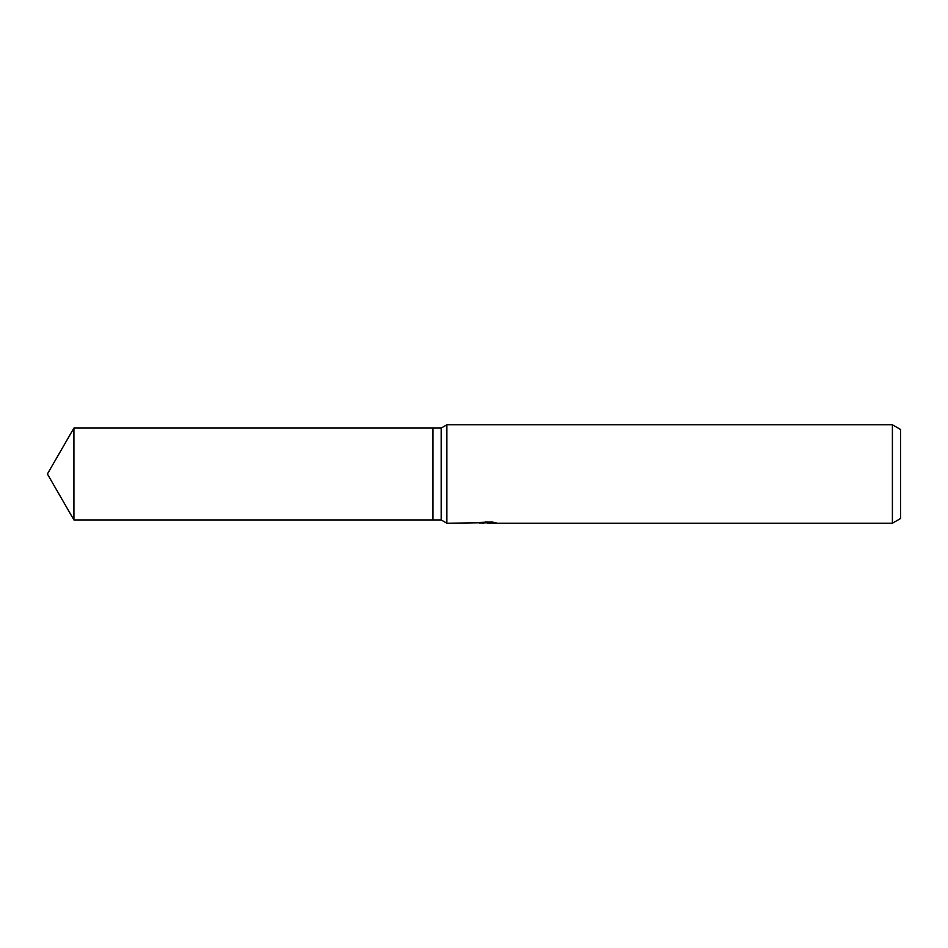 <?xml version="1.0" encoding="UTF-8"?>
<svg xmlns="http://www.w3.org/2000/svg" width="948" height="948" viewBox="0 0 948 948"><rect width="100%" height="100%" fill="white"/><g stroke="black" fill="none" stroke-linecap="round" stroke-linejoin="round"><path stroke-width="1.42" d="M485.269 522.704L446.875 523.225L441.187 519.942L432.975 519.942L432.975 428.058L441.187 428.058L446.875 424.775L892.4 424.775L900.6 429.515L900.6 518.485L892.4 523.225L487.699 523.225L487.556 521.981L485.269 521.993L485.269 522.704L473.455 522.704L491.87 521.981L496.088 522.786L487.556 523.201M441.187 519.942L441.187 428.058M446.875 523.225L446.875 424.775M487.556 522.786L479.498 522.952M483.788 523.225L482.046 523.225M892.4 523.225L892.4 424.775M47.4 474L73.92 428.058L432.975 428.058L432.975 519.942L73.92 519.942L47.4 474M73.92 519.942L73.92 428.058"/></g></svg>
